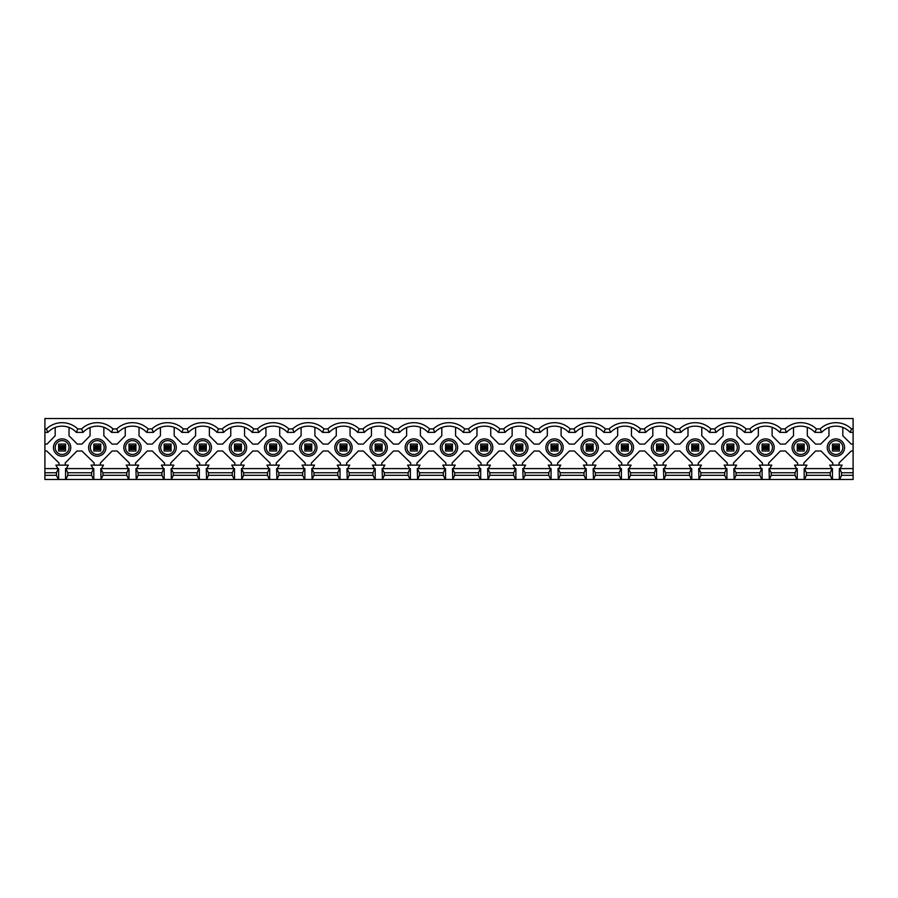 <?xml version="1.0" encoding="UTF-8"?>
<svg xmlns="http://www.w3.org/2000/svg" width="898" height="898" viewBox="0 0 898 898"><rect width="100%" height="100%" fill="white"/><g stroke="black" fill="none" stroke-linecap="round" stroke-linejoin="round"><path stroke-width="1.35" d="M800.724 454.467A6.926 6.926 0 0 0 807.65 447.541A6.926 6.926 0 0 0 800.724 440.626A6.926 6.926 0 0 0 793.798 447.541A6.926 6.926 0 0 0 800.724 454.467M765.545 454.467A6.926 6.926 0 0 0 772.471 447.541A6.926 6.926 0 0 0 765.545 440.626A6.926 6.926 0 0 0 758.63 447.541A6.926 6.926 0 0 0 765.545 454.467M730.377 454.467A6.926 6.926 0 0 0 737.303 447.541A6.926 6.926 0 0 0 730.377 440.626A6.926 6.926 0 0 0 723.451 447.541A6.926 6.926 0 0 0 730.377 454.467M695.209 454.467A6.926 6.926 0 0 0 702.135 447.541A6.926 6.926 0 0 0 695.209 440.626A6.926 6.926 0 0 0 688.283 447.541A6.926 6.926 0 0 0 695.209 454.467M660.03 454.467A6.926 6.926 0 0 0 666.956 447.541A6.926 6.926 0 0 0 660.03 440.626A6.926 6.926 0 0 0 653.115 447.541A6.926 6.926 0 0 0 660.03 454.467M624.862 454.467A6.926 6.926 0 0 0 631.788 447.541A6.926 6.926 0 0 0 624.862 440.626A6.926 6.926 0 0 0 617.936 447.541A6.926 6.926 0 0 0 624.862 454.467M589.694 454.467A6.926 6.926 0 0 0 596.609 447.541A6.926 6.926 0 0 0 589.694 440.626A6.926 6.926 0 0 0 582.768 447.541A6.926 6.926 0 0 0 589.694 454.467M554.515 454.467A6.926 6.926 0 0 0 561.441 447.541A6.926 6.926 0 0 0 554.515 440.626A6.926 6.926 0 0 0 547.589 447.541A6.926 6.926 0 0 0 554.515 454.467M519.347 454.467A6.926 6.926 0 0 0 526.273 447.541A6.926 6.926 0 0 0 519.347 440.626A6.926 6.926 0 0 0 512.421 447.541A6.926 6.926 0 0 0 519.347 454.467M484.168 454.467A6.926 6.926 0 0 0 491.094 447.541A6.926 6.926 0 0 0 484.168 440.626A6.926 6.926 0 0 0 477.253 447.541A6.926 6.926 0 0 0 484.168 454.467M449 454.467A6.926 6.926 0 0 0 455.926 447.541A6.926 6.926 0 0 0 449 440.626A6.926 6.926 0 0 0 442.074 447.541A6.926 6.926 0 0 0 449 454.467M413.832 454.467A6.926 6.926 0 0 0 420.747 447.541A6.926 6.926 0 0 0 413.832 440.626A6.926 6.926 0 0 0 406.906 447.541A6.926 6.926 0 0 0 413.832 454.467M378.653 454.467A6.926 6.926 0 0 0 385.579 447.541A6.926 6.926 0 0 0 378.653 440.626A6.926 6.926 0 0 0 371.727 447.541A6.926 6.926 0 0 0 378.653 454.467M343.485 454.467A6.926 6.926 0 0 0 350.411 447.541A6.926 6.926 0 0 0 343.485 440.626A6.926 6.926 0 0 0 336.559 447.541A6.926 6.926 0 0 0 343.485 454.467M308.306 454.467A6.926 6.926 0 0 0 315.232 447.541A6.926 6.926 0 0 0 308.306 440.626A6.926 6.926 0 0 0 301.391 447.541A6.926 6.926 0 0 0 308.306 454.467M273.138 454.467A6.926 6.926 0 0 0 280.064 447.541A6.926 6.926 0 0 0 273.138 440.626A6.926 6.926 0 0 0 266.212 447.541A6.926 6.926 0 0 0 273.138 454.467M237.97 454.467A6.926 6.926 0 0 0 244.885 447.541A6.926 6.926 0 0 0 237.97 440.626A6.926 6.926 0 0 0 231.044 447.541A6.926 6.926 0 0 0 237.97 454.467M202.791 454.467A6.926 6.926 0 0 0 209.717 447.541A6.926 6.926 0 0 0 202.791 440.626A6.926 6.926 0 0 0 195.865 447.541A6.926 6.926 0 0 0 202.791 454.467M167.623 454.467A6.926 6.926 0 0 0 174.549 447.541A6.926 6.926 0 0 0 167.623 440.626A6.926 6.926 0 0 0 160.697 447.541A6.926 6.926 0 0 0 167.623 454.467M132.455 454.467A6.926 6.926 0 0 0 139.37 447.541A6.926 6.926 0 0 0 132.455 440.626A6.926 6.926 0 0 0 125.529 447.541A6.926 6.926 0 0 0 132.455 454.467M800.724 456.195A8.654 8.654 0 0 0 809.379 447.541A8.654 8.654 0 0 0 800.724 438.886A8.654 8.654 0 0 0 792.07 447.541A8.654 8.654 0 0 0 800.724 456.195M765.545 456.195A8.654 8.654 0 0 0 774.199 447.541A8.654 8.654 0 0 0 765.545 438.886A8.654 8.654 0 0 0 756.891 447.541A8.654 8.654 0 0 0 765.545 456.195M730.377 456.195A8.654 8.654 0 0 0 739.032 447.541A8.654 8.654 0 0 0 730.377 438.886A8.654 8.654 0 0 0 721.723 447.541A8.654 8.654 0 0 0 730.377 456.195M695.209 456.195A8.654 8.654 0 0 0 703.864 447.541A8.654 8.654 0 0 0 695.209 438.886A8.654 8.654 0 0 0 686.555 447.541A8.654 8.654 0 0 0 695.209 456.195M660.03 456.195A8.654 8.654 0 0 0 668.684 447.541A8.654 8.654 0 0 0 660.03 438.886A8.654 8.654 0 0 0 651.376 447.541A8.654 8.654 0 0 0 660.03 456.195M624.862 456.195A8.654 8.654 0 0 0 633.517 447.541A8.654 8.654 0 0 0 624.862 438.886A8.654 8.654 0 0 0 616.208 447.541A8.654 8.654 0 0 0 624.862 456.195M589.694 456.195A8.654 8.654 0 0 0 598.349 447.541A8.654 8.654 0 0 0 589.694 438.886A8.654 8.654 0 0 0 581.04 447.541A8.654 8.654 0 0 0 589.694 456.195M554.515 456.195A8.654 8.654 0 0 0 563.169 447.541A8.654 8.654 0 0 0 554.515 438.886A8.654 8.654 0 0 0 545.861 447.541A8.654 8.654 0 0 0 554.515 456.195M519.347 456.195A8.654 8.654 0 0 0 528.002 447.541A8.654 8.654 0 0 0 519.347 438.886A8.654 8.654 0 0 0 510.693 447.541A8.654 8.654 0 0 0 519.347 456.195M484.168 456.195A8.654 8.654 0 0 0 492.822 447.541A8.654 8.654 0 0 0 484.168 438.886A8.654 8.654 0 0 0 475.513 447.541A8.654 8.654 0 0 0 484.168 456.195M449 456.195A8.654 8.654 0 0 0 457.654 447.541A8.654 8.654 0 0 0 449 438.886A8.654 8.654 0 0 0 440.346 447.541A8.654 8.654 0 0 0 449 456.195M413.832 456.195A8.654 8.654 0 0 0 422.487 447.541A8.654 8.654 0 0 0 413.832 438.886A8.654 8.654 0 0 0 405.178 447.541A8.654 8.654 0 0 0 413.832 456.195M378.653 456.195A8.654 8.654 0 0 0 387.307 447.541A8.654 8.654 0 0 0 378.653 438.886A8.654 8.654 0 0 0 369.998 447.541A8.654 8.654 0 0 0 378.653 456.195M343.485 456.195A8.654 8.654 0 0 0 352.139 447.541A8.654 8.654 0 0 0 343.485 438.886A8.654 8.654 0 0 0 334.831 447.541A8.654 8.654 0 0 0 343.485 456.195M308.306 456.195A8.654 8.654 0 0 0 316.96 447.541A8.654 8.654 0 0 0 308.306 438.886A8.654 8.654 0 0 0 299.651 447.541A8.654 8.654 0 0 0 308.306 456.195M273.138 456.195A8.654 8.654 0 0 0 281.792 447.541A8.654 8.654 0 0 0 273.138 438.886A8.654 8.654 0 0 0 264.483 447.541A8.654 8.654 0 0 0 273.138 456.195M237.97 456.195A8.654 8.654 0 0 0 246.624 447.541A8.654 8.654 0 0 0 237.97 438.886A8.654 8.654 0 0 0 229.316 447.541A8.654 8.654 0 0 0 237.97 456.195M202.791 456.195A8.654 8.654 0 0 0 211.445 447.541A8.654 8.654 0 0 0 202.791 438.886A8.654 8.654 0 0 0 194.136 447.541A8.654 8.654 0 0 0 202.791 456.195M167.623 456.195A8.654 8.654 0 0 0 176.277 447.541A8.654 8.654 0 0 0 167.623 438.886A8.654 8.654 0 0 0 158.968 447.541A8.654 8.654 0 0 0 167.623 456.195M132.455 456.195A8.654 8.654 0 0 0 141.109 447.541A8.654 8.654 0 0 0 132.455 438.886A8.654 8.654 0 0 0 123.801 447.541A8.654 8.654 0 0 0 132.455 456.195M97.276 454.467A6.926 6.926 0 0 0 104.202 447.541A6.926 6.926 0 0 0 97.276 440.626A6.926 6.926 0 0 0 90.35 447.541A6.926 6.926 0 0 0 97.276 454.467M97.276 456.195A8.654 8.654 0 0 0 105.93 447.541A8.654 8.654 0 0 0 97.276 438.886A8.654 8.654 0 0 0 88.621 447.541A8.654 8.654 0 0 0 97.276 456.195M835.892 454.467A6.926 6.926 0 0 0 842.818 447.541A6.926 6.926 0 0 0 835.892 440.626A6.926 6.926 0 0 0 828.966 447.541A6.926 6.926 0 0 0 835.892 454.467M62.108 454.467A6.926 6.926 0 0 0 69.034 447.541A6.926 6.926 0 0 0 62.108 440.626A6.926 6.926 0 0 0 55.182 447.541A6.926 6.926 0 0 0 62.108 454.467M835.892 456.195A8.654 8.654 0 0 0 844.547 447.541A8.654 8.654 0 0 0 835.892 438.886A8.654 8.654 0 0 0 827.238 447.541A8.654 8.654 0 0 0 835.892 456.195M62.108 456.195A8.654 8.654 0 0 0 70.762 447.541A8.654 8.654 0 0 0 62.108 438.886A8.654 8.654 0 0 0 53.453 447.541A8.654 8.654 0 0 0 62.108 456.195M803.833 465.13L803.833 462.986L815.575 451.009L821.041 451.009L832.783 462.986L832.783 465.13M768.666 465.13L768.666 462.986L780.396 451.009L785.38 451.009L797.604 462.986L797.604 465.13M828.966 427.426L828.966 435.777L820.693 444.083L815.575 444.083L807.302 435.777L807.302 427.302M793.518 427.538L793.518 435.777L785.38 444.083L780.396 444.083L772.123 435.777L772.123 427.302M786.48 432.387L785.043 428.918A22.843 22.843 0 0 1 816.405 428.918L820.211 428.918A22.843 22.843 0 0 1 851.573 428.918L853.1 428.918L853.1 432.387L850.137 432.387A19.386 19.386 0 0 0 821.659 432.387L814.957 432.387A19.386 19.386 0 0 0 786.48 432.387L779.79 432.387A19.386 19.386 0 0 0 751.312 432.387L744.622 432.387A19.386 19.386 0 0 0 716.133 432.387L709.442 432.387A19.386 19.386 0 0 0 680.965 432.387L674.275 432.387A19.386 19.386 0 0 0 645.797 432.387L639.107 432.387A19.386 19.386 0 0 0 610.618 432.387L603.927 432.387A19.386 19.386 0 0 0 575.45 432.387L568.76 432.387A19.386 19.386 0 0 0 540.282 432.387L533.58 432.387A19.386 19.386 0 0 0 505.103 432.387L498.412 432.387A19.386 19.386 0 0 0 469.935 432.387L463.245 432.387A19.386 19.386 0 0 0 434.755 432.387L428.065 432.387A19.386 19.386 0 0 0 399.588 432.387L392.897 432.387A19.386 19.386 0 0 0 364.42 432.387L357.718 432.387A19.386 19.386 0 0 0 329.24 432.387L322.55 432.387A19.386 19.386 0 0 0 294.073 432.387L287.382 432.387A19.386 19.386 0 0 0 258.893 432.387L252.203 432.387A19.386 19.386 0 0 0 223.725 432.387L217.035 432.387A19.386 19.386 0 0 0 188.558 432.387L181.867 432.387A19.386 19.386 0 0 0 153.378 432.387L146.688 432.387A19.386 19.386 0 0 0 118.21 432.387L111.52 432.387A19.386 19.386 0 0 0 83.043 432.387L76.341 432.387A19.386 19.386 0 0 0 47.863 432.387L44.9 432.387L44.9 444.083L47.044 444.083L55.182 435.777L55.182 427.426M804.877 468.599L806.954 465.13L794.494 465.13L796.571 468.599M733.498 465.13L733.498 462.986L745.228 451.009L750.212 451.009L762.436 462.986L762.436 465.13M758.35 427.538L758.35 435.777L750.212 444.083L745.228 444.083L736.955 435.777L736.955 427.302M769.709 468.599L771.786 465.13L759.315 465.13L761.392 468.599M698.318 465.13L698.318 462.986L710.06 451.009L715.033 451.009L727.268 462.986L727.268 465.13M723.171 427.538L723.171 435.777L715.033 444.083L710.06 444.083L701.787 435.777L701.787 427.302M734.53 468.599L736.607 465.13L724.147 465.13L726.224 468.599M663.151 465.13L663.151 462.986L674.881 451.009L679.865 451.009L692.089 462.986L692.089 465.13M688.003 427.538L688.003 435.777L679.865 444.083L674.881 444.083L666.608 435.777L666.608 427.302M699.362 468.599L701.439 465.13L688.979 465.13L691.056 468.599M627.971 465.13L627.971 462.986L639.713 451.009L644.685 451.009L656.921 462.986L656.921 465.13M652.835 427.538L652.835 435.777L644.685 444.083L639.713 444.083L631.44 435.777L631.44 427.302M664.183 468.599L666.26 465.13L653.8 465.13L655.877 468.599M592.803 465.13L592.803 462.986L604.534 451.009L609.518 451.009L621.742 462.986L621.742 465.13M617.656 427.538L617.656 435.777L609.518 444.083L604.534 444.083L596.261 435.777L596.261 427.302M629.015 468.599L631.092 465.13L618.632 465.13L620.709 468.599M557.636 465.13L557.636 462.986L569.366 451.009L574.35 451.009L586.574 462.986L586.574 465.13M582.488 427.538L582.488 435.777L574.35 444.083L569.366 444.083L561.093 435.777L561.093 427.302M593.847 468.599L595.924 465.13L583.453 465.13L585.53 468.599M522.456 465.13L522.456 462.986L534.198 451.009L539.17 451.009L551.406 462.986L551.406 465.13M547.309 427.538L547.309 435.777L539.17 444.083L534.198 444.083L525.925 435.777L525.925 427.302M558.668 468.599L560.745 465.13L548.285 465.13L550.362 468.599M487.288 465.13L487.288 462.986L499.019 451.009L504.002 451.009L516.227 462.986L516.227 465.13M512.141 427.538L512.141 435.777L504.002 444.083L499.019 444.083L490.746 435.777L490.746 427.302M523.5 468.599L525.577 465.13L513.117 465.13L515.194 468.599M452.121 465.13L452.121 462.986L463.851 451.009L468.835 451.009L481.059 462.986L481.059 465.13M476.973 427.538L476.973 435.777L468.835 444.083L463.851 444.083L455.578 435.777L455.578 427.302M488.321 468.599L490.409 465.13L477.938 465.13L480.015 468.599M416.941 465.13L416.941 462.986L428.683 451.009L433.655 451.009L445.879 462.986L445.879 465.13M441.794 427.538L441.794 435.777L433.655 444.083L428.683 444.083L420.399 435.777L420.399 427.302M453.153 468.599L455.23 465.13L442.77 465.13L444.847 468.599M381.773 465.13L381.773 462.986L393.504 451.009L398.488 451.009L410.712 462.986L410.712 465.13M406.626 427.538L406.626 435.777L398.488 444.083L393.504 444.083L385.231 435.777L385.231 427.302M417.985 468.599L420.062 465.13L407.591 465.13L409.679 468.599M346.594 465.13L346.594 462.986L358.336 451.009L363.308 451.009L375.544 462.986L375.544 465.13M371.446 427.538L371.446 435.777L363.308 444.083L358.336 444.083L350.063 435.777L350.063 427.302M382.806 468.599L384.883 465.13L372.423 465.13L374.5 468.599M311.426 465.13L311.426 462.986L323.157 451.009L328.14 451.009L340.364 462.986L340.364 465.13M336.279 427.538L336.279 435.777L328.14 444.083L323.157 444.083L314.884 435.777L314.884 427.302M347.638 468.599L349.715 465.13L337.255 465.13L339.332 468.599M276.258 465.13L276.258 462.986L287.989 451.009L292.973 451.009L305.197 462.986L305.197 465.13M301.111 427.538L301.111 435.777L292.973 444.083L287.989 444.083L279.716 435.777L279.716 427.302M312.47 468.599L314.547 465.13L302.076 465.13L304.153 468.599M241.079 465.13L241.079 462.986L252.821 451.009L257.793 451.009L270.029 462.986L270.029 465.13M265.931 427.538L265.931 435.777L257.793 444.083L252.821 444.083L244.548 435.777L244.548 427.302M277.291 468.599L279.368 465.13L266.908 465.13L268.985 468.599M205.911 465.13L205.911 462.986L217.642 451.009L222.625 451.009L234.849 462.986L234.849 465.13M230.764 427.538L230.764 435.777L222.625 444.083L217.642 444.083L209.369 435.777L209.369 427.302M242.123 468.599L244.2 465.13L231.74 465.13L233.817 468.599M170.732 465.13L170.732 462.986L182.474 451.009L187.446 451.009L199.682 462.986L199.682 465.13M195.596 427.538L195.596 435.777L187.446 444.083L182.474 444.083L174.201 435.777L174.201 427.302M206.944 468.599L209.021 465.13L196.561 465.13L198.638 468.599M135.564 465.13L135.564 462.986L147.294 451.009L152.278 451.009L164.502 462.986L164.502 465.13M160.416 427.538L160.416 435.777L152.278 444.083L147.294 444.083L139.022 435.777L139.022 427.302M171.776 468.599L173.853 465.13L161.393 465.13L163.47 468.599M100.396 465.13L100.396 462.986L112.127 451.009L117.11 451.009L129.334 462.986L129.334 465.13M125.249 427.538L125.249 435.777L117.11 444.083L112.127 444.083L103.854 435.777L103.854 427.302M136.608 468.599L138.685 465.13L126.214 465.13L128.291 468.599M832.435 479.465L804.181 479.465L804.181 468.599L832.435 468.599L832.435 479.465L853.1 479.465L853.1 475.311L841.572 475.311L839.675 479.465M769.328 468.599L797.256 468.599L797.256 479.465L769.328 479.465L771.225 475.311L771.225 472.752L769.014 468.599L769.328 479.465M734.16 468.599L762.088 468.599L762.088 479.465L734.16 479.465L736.057 475.311L736.057 472.752L733.834 468.599L734.16 479.465M698.981 468.599L726.92 468.599L726.92 479.465L698.981 479.465L700.878 475.311L700.878 472.752L698.666 468.599L698.981 479.465M663.813 468.599L691.741 468.599L691.741 479.465L663.813 479.465L665.71 475.311L665.71 472.752L663.499 468.599L663.813 479.465M628.645 468.599L656.573 468.599L656.573 479.465L628.645 479.465L630.542 475.311L630.542 472.752L628.319 468.599L628.645 479.465M593.466 468.599L621.405 468.599L621.405 479.465L593.466 479.465L595.363 475.311L595.363 472.752L593.151 468.599L593.466 479.465M558.298 468.599L586.226 468.599L586.226 479.465L558.298 479.465L560.195 475.311L560.195 472.752L557.984 468.599L558.298 479.465M523.119 468.599L551.058 468.599L551.058 479.465L523.119 479.465L525.027 475.311L525.027 472.752L522.804 468.599L523.119 479.465M487.951 468.599L515.879 468.599L515.879 479.465L487.951 479.465L489.848 475.311L489.848 472.752L487.636 468.599L487.951 479.465M452.783 468.599L480.711 468.599L480.711 479.465L452.783 479.465L454.68 475.311L454.68 472.752L452.457 468.599L452.783 479.465M417.604 468.599L445.543 468.599L445.543 479.465L417.604 479.465L419.501 475.311L419.501 472.752L417.289 468.599L417.604 479.465M382.436 468.599L410.364 468.599L410.364 479.465L382.436 479.465L384.333 475.311L384.333 472.752L382.121 468.599L382.436 479.465M347.257 468.599L375.196 468.599L375.196 479.465L347.257 479.465L349.165 475.311L349.165 472.752L346.942 468.599L347.257 479.465M312.089 468.599L340.016 468.599L340.016 479.465L312.089 479.465L313.986 475.311L313.986 472.752L311.774 468.599L312.089 479.465M276.921 468.599L304.849 468.599L304.849 479.465L276.921 479.465L278.818 475.311L278.818 472.752L276.595 468.599L276.921 479.465M241.742 468.599L269.681 468.599L269.681 479.465L241.742 479.465L243.639 475.311L243.639 472.752L241.427 468.599L241.742 479.465M206.574 468.599L234.501 468.599L234.501 479.465L206.574 479.465L208.471 475.311L208.471 472.752L206.259 468.599L206.574 479.465M171.406 468.599L199.334 468.599L199.334 479.465L171.406 479.465L173.303 475.311L173.303 472.752L171.08 468.599L171.406 479.465M136.227 468.599L164.166 468.599L164.166 479.465L136.227 479.465L138.124 475.311L138.124 472.752L135.912 468.599L136.227 479.465M101.059 468.599L128.986 468.599L128.986 479.465L101.059 479.465L102.956 475.311L102.956 472.752L100.744 468.599L101.059 479.465M199.019 468.599L197.122 472.752L173.303 472.752M163.84 468.599L161.943 472.752L138.124 472.752M234.187 468.599L232.29 472.752L208.471 472.752M269.355 468.599L267.458 472.752L243.639 472.752M304.534 468.599L302.637 472.752L278.818 472.752M339.702 468.599L337.805 472.752L313.986 472.752M374.881 468.599L372.973 472.752L349.165 472.752M410.049 468.599L408.152 472.752L384.333 472.752M445.217 468.599L443.32 472.752L419.501 472.752M480.396 468.599L478.499 472.752L454.68 472.752M515.564 468.599L513.667 472.752L489.848 472.752M550.743 468.599L548.835 472.752L525.027 472.752M585.911 468.599L584.014 472.752L560.195 472.752M621.079 468.599L619.182 472.752L595.363 472.752M656.258 468.599L654.361 472.752L630.542 472.752M691.426 468.599L689.529 472.752L665.71 472.752M726.594 468.599L724.697 472.752L700.878 472.752M761.773 468.599L759.876 472.752L736.057 472.752M796.941 468.599L795.044 472.752L771.225 472.752M832.12 468.599L830.212 472.752L806.404 472.752L804.496 468.599M197.122 472.752L197.122 475.311L173.303 475.311M138.124 475.311L161.943 475.311L161.943 472.752M232.29 472.752L232.29 475.311L208.471 475.311M267.458 472.752L267.458 475.311L243.639 475.311M302.637 472.752L302.637 475.311L278.818 475.311M337.805 472.752L337.805 475.311L313.986 475.311M372.973 472.752L372.973 475.311L349.165 475.311M408.152 472.752L408.152 475.311L384.333 475.311M443.32 472.752L443.32 475.311L419.501 475.311M478.499 472.752L478.499 475.311L454.68 475.311M513.667 472.752L513.667 475.311L489.848 475.311M548.835 472.752L548.835 475.311L525.027 475.311M584.014 472.752L584.014 475.311L560.195 475.311M619.182 472.752L619.182 475.311L595.363 475.311M654.361 472.752L654.361 475.311L630.542 475.311M689.529 472.752L689.529 475.311L665.71 475.311M724.697 472.752L724.697 475.311L700.878 475.311M759.876 472.752L759.876 475.311L736.057 475.311M795.044 472.752L795.044 475.311L771.225 475.311M830.212 472.752L830.212 475.311L806.404 475.311L806.404 472.752M197.122 475.311L199.019 479.465M161.943 475.311L163.84 479.465M232.29 475.311L234.187 479.465M267.458 475.311L269.355 479.465M302.637 475.311L304.534 479.465M337.805 475.311L339.702 479.465M372.973 475.311L374.881 479.465M408.152 475.311L410.049 479.465M443.32 475.311L445.217 479.465M478.499 475.311L480.396 479.465M513.667 475.311L515.564 479.465M548.835 475.311L550.743 479.465M584.014 475.311L585.911 479.465M619.182 475.311L621.079 479.465M654.361 475.311L656.258 479.465M689.529 475.311L691.426 479.465M724.697 475.311L726.594 479.465M759.876 475.311L761.773 479.465M795.044 475.311L796.941 479.465M804.496 479.465L806.404 475.311M832.12 479.465L830.212 475.311M171.08 479.465L164.166 479.465M135.912 479.465L128.986 479.465M100.744 479.465L44.9 479.465L44.9 475.311L56.428 475.311L56.428 472.752L44.9 472.752L44.9 475.311M804.181 479.465L797.256 479.465M769.014 479.465L762.088 479.465M733.834 479.465L726.92 479.465M698.666 479.465L691.741 479.465M663.499 479.465L656.573 479.465M628.319 479.465L621.405 479.465M593.151 479.465L586.226 479.465M557.984 479.465L551.058 479.465M522.804 479.465L515.879 479.465M487.636 479.465L480.711 479.465M452.457 479.465L445.543 479.465M417.289 479.465L410.364 479.465M382.121 479.465L375.196 479.465M346.942 479.465L340.016 479.465M311.774 479.465L304.849 479.465M276.595 479.465L269.681 479.465M241.427 479.465L234.501 479.465M206.259 479.465L199.334 479.465M128.672 468.599L126.775 472.752L102.956 472.752M102.956 475.311L126.775 475.311L126.775 472.752M126.775 475.311L128.672 479.465M118.21 432.387L116.762 428.918A22.843 22.843 0 0 1 148.136 428.918L151.942 428.918A22.843 22.843 0 0 1 183.304 428.918L187.11 428.918A22.843 22.843 0 0 1 218.472 428.918L222.289 428.918A22.843 22.843 0 0 1 253.651 428.918L257.457 428.918A22.843 22.843 0 0 1 288.819 428.918L292.625 428.918A22.843 22.843 0 0 1 323.998 428.918L327.804 428.918A22.843 22.843 0 0 1 359.166 428.918L362.972 428.918A22.843 22.843 0 0 1 394.334 428.918L398.151 428.918A22.843 22.843 0 0 1 429.513 428.918L433.319 428.918A22.843 22.843 0 0 1 464.681 428.918L468.487 428.918A22.843 22.843 0 0 1 499.849 428.918L503.666 428.918A22.843 22.843 0 0 1 535.028 428.918L538.834 428.918A22.843 22.843 0 0 1 570.196 428.918L574.002 428.918A22.843 22.843 0 0 1 605.375 428.918L609.181 428.918A22.843 22.843 0 0 1 640.543 428.918L644.349 428.918A22.843 22.843 0 0 1 675.711 428.918L679.528 428.918A22.843 22.843 0 0 1 710.89 428.918L714.696 428.918A22.843 22.843 0 0 1 746.058 428.918L749.864 428.918A22.843 22.843 0 0 1 781.238 428.918L785.043 428.918M83.043 432.387L81.595 428.918A22.843 22.843 0 0 1 112.957 428.918L116.762 428.918M112.957 428.918L111.52 432.387M153.378 432.387L151.942 428.918M148.136 428.918L146.688 432.387M188.558 432.387L187.11 428.918M183.304 428.918L181.867 432.387M223.725 432.387L222.289 428.918M218.472 428.918L217.035 432.387M258.893 432.387L257.457 428.918M253.651 428.918L252.203 432.387M294.073 432.387L292.625 428.918M288.819 428.918L287.382 432.387M329.24 432.387L327.804 428.918M323.998 428.918L322.55 432.387M364.42 432.387L362.972 428.918M359.166 428.918L357.718 432.387M399.588 432.387L398.151 428.918M394.334 428.918L392.897 432.387M434.755 432.387L433.319 428.918M429.513 428.918L428.065 432.387M469.935 432.387L468.487 428.918M464.681 428.918L463.245 432.387M505.103 432.387L503.666 428.918M499.849 428.918L498.412 432.387M540.282 432.387L538.834 428.918M535.028 428.918L533.58 432.387M575.45 432.387L574.002 428.918M570.196 428.918L568.76 432.387M610.618 432.387L609.181 428.918M605.375 428.918L603.927 432.387M645.797 432.387L644.349 428.918M640.543 428.918L639.107 432.387M680.965 432.387L679.528 428.918M675.711 428.918L674.275 432.387M716.133 432.387L714.696 428.918M710.89 428.918L709.442 432.387M751.312 432.387L749.864 428.918M746.058 428.918L744.622 432.387M781.238 428.918L779.79 432.387M65.217 465.13L65.217 462.986L76.959 451.009L81.931 451.009L94.167 462.986L94.167 465.13M90.069 427.538L90.069 435.777L81.931 444.083L77.307 444.083L69.034 435.777L69.034 427.426M101.429 468.599L103.506 465.13L91.046 465.13L93.123 468.599M65.565 479.465L65.565 468.599L93.819 468.599L93.819 479.465M93.504 468.599L91.596 472.752L67.788 472.752L67.788 475.311L65.88 479.465M65.88 468.599L67.788 472.752M67.788 475.311L91.596 475.311L91.596 472.752M91.596 475.311L93.504 479.465M853.1 428.918L853.1 418.535L44.9 418.535L44.9 428.918L46.427 428.918A22.843 22.843 0 0 1 77.789 428.918L81.595 428.918M77.789 428.918L76.341 432.387M839.013 465.13L839.013 462.986L851.237 451.009L853.1 451.009L853.1 468.599L839.361 468.599L839.361 479.465M853.1 432.387L853.1 451.009M58.987 465.13L58.987 462.986L46.763 451.009L44.9 451.009L44.9 472.752M58.639 479.465L58.639 468.599L44.9 468.599M56.428 472.752L58.325 468.599M58.325 479.465L56.428 475.311M839.675 468.599L841.572 472.752L841.572 475.311M853.1 468.599L853.1 472.752L841.572 472.752M853.1 472.752L853.1 475.311M44.9 432.387L44.9 428.918M44.9 451.009L44.9 444.083M57.955 468.599L55.878 465.13L68.338 465.13L66.261 468.599M831.739 468.599L829.662 465.13L842.122 465.13L840.045 468.599M842.818 427.426L842.818 435.777L851.237 444.083L853.1 444.083M46.427 428.918L47.863 432.387M816.405 428.918L814.957 432.387M820.211 428.918L821.659 432.387M851.573 428.918L850.137 432.387M65.565 448.091L65.565 447.002L58.639 447.002L58.639 448.091L65.565 448.091L65.565 451.009L58.639 451.009L58.639 448.091M58.639 447.002L58.639 444.083L65.565 444.083L65.565 447.002M839.361 448.091L839.361 447.002L832.435 447.002L832.435 448.091L839.361 448.091L839.361 451.009L832.435 451.009L832.435 448.091M832.435 447.002L832.435 444.083L839.361 444.083L839.361 447.002M93.819 447.002L93.819 444.083L100.744 444.083L100.744 447.002L93.819 447.002L93.819 448.091L100.744 448.091L100.744 447.002M100.744 448.091L100.744 451.009L93.819 451.009L93.819 448.091M128.986 447.002L128.986 444.083L135.912 444.083L135.912 447.002L128.986 447.002L128.986 448.091L135.912 448.091L135.912 447.002M135.912 448.091L135.912 451.009L128.986 451.009L128.986 448.091M164.166 447.002L164.166 444.083L171.08 444.083L171.08 447.002L164.166 447.002L164.166 448.091L171.08 448.091L171.08 447.002M171.08 448.091L171.08 451.009L164.166 451.009L164.166 448.091M199.334 447.002L199.334 444.083L206.259 444.083L206.259 447.002L199.334 447.002L199.334 448.091L206.259 448.091L206.259 447.002M206.259 448.091L206.259 451.009L199.334 451.009L199.334 448.091M234.501 447.002L234.501 444.083L241.427 444.083L241.427 447.002L234.501 447.002L234.501 448.091L241.427 448.091L241.427 447.002M241.427 448.091L241.427 451.009L234.501 451.009L234.501 448.091M269.681 447.002L269.681 444.083L276.595 444.083L276.595 447.002L269.681 447.002L269.681 448.091L276.595 448.091L276.595 447.002M276.595 448.091L276.595 451.009L269.681 451.009L269.681 448.091M304.849 447.002L304.849 444.083L311.774 444.083L311.774 447.002L304.849 447.002L304.849 448.091L311.774 448.091L311.774 447.002M311.774 448.091L311.774 451.009L304.849 451.009L304.849 448.091M340.016 447.002L340.016 444.083L346.942 444.083L346.942 447.002L340.016 447.002L340.016 448.091L346.942 448.091L346.942 447.002M346.942 448.091L346.942 451.009L340.016 451.009L340.016 448.091M375.196 447.002L375.196 444.083L382.121 444.083L382.121 447.002L375.196 447.002L375.196 448.091L382.121 448.091L382.121 447.002M382.121 448.091L382.121 451.009L375.196 451.009L375.196 448.091M410.364 447.002L410.364 444.083L417.289 444.083L417.289 447.002L410.364 447.002L410.364 448.091L417.289 448.091L417.289 447.002M417.289 448.091L417.289 451.009L410.364 451.009L410.364 448.091M445.543 447.002L445.543 444.083L452.457 444.083L452.457 447.002L445.543 447.002L445.543 448.091L452.457 448.091L452.457 447.002M452.457 448.091L452.457 451.009L445.543 451.009L445.543 448.091M480.711 447.002L480.711 444.083L487.636 444.083L487.636 447.002L480.711 447.002L480.711 448.091L487.636 448.091L487.636 447.002M487.636 448.091L487.636 451.009L480.711 451.009L480.711 448.091M515.879 447.002L515.879 444.083L522.804 444.083L522.804 447.002L515.879 447.002L515.879 448.091L522.804 448.091L522.804 447.002M522.804 448.091L522.804 451.009L515.879 451.009L515.879 448.091M551.058 447.002L551.058 444.083L557.984 444.083L557.984 447.002L551.058 447.002L551.058 448.091L557.984 448.091L557.984 447.002M557.984 448.091L557.984 451.009L551.058 451.009L551.058 448.091M586.226 447.002L586.226 444.083L593.151 444.083L593.151 447.002L586.226 447.002L586.226 448.091L593.151 448.091L593.151 447.002M593.151 448.091L593.151 451.009L586.226 451.009L586.226 448.091M621.405 447.002L621.405 444.083L628.319 444.083L628.319 447.002L621.405 447.002L621.405 448.091L628.319 448.091L628.319 447.002M628.319 448.091L628.319 451.009L621.405 451.009L621.405 448.091M656.573 447.002L656.573 444.083L663.499 444.083L663.499 447.002L656.573 447.002L656.573 448.091L663.499 448.091L663.499 447.002M663.499 448.091L663.499 451.009L656.573 451.009L656.573 448.091M691.741 447.002L691.741 444.083L698.666 444.083L698.666 447.002L691.741 447.002L691.741 448.091L698.666 448.091L698.666 447.002M698.666 448.091L698.666 451.009L691.741 451.009L691.741 448.091M726.92 447.002L726.92 444.083L733.834 444.083L733.834 447.002L726.92 447.002L726.92 448.091L733.834 448.091L733.834 447.002M733.834 448.091L733.834 451.009L726.92 451.009L726.92 448.091M762.088 447.002L762.088 444.083L769.014 444.083L769.014 447.002L762.088 447.002L762.088 448.091L769.014 448.091L769.014 447.002M769.014 448.091L769.014 451.009L762.088 451.009L762.088 448.091M797.256 447.002L797.256 444.083L804.181 444.083L804.181 447.002L797.256 447.002L797.256 448.091L804.181 448.091L804.181 447.002M804.181 448.091L804.181 451.009L797.256 451.009L797.256 448.091M839.361 449.427L832.435 449.427M65.565 449.427L58.639 449.427M58.639 445.666L65.565 445.666M832.435 445.666L839.361 445.666M93.819 445.666L100.744 445.666M100.744 449.427L93.819 449.427M128.986 445.666L135.912 445.666M135.912 449.427L128.986 449.427M164.166 445.666L171.08 445.666M171.08 449.427L164.166 449.427M199.334 445.666L206.259 445.666M206.259 449.427L199.334 449.427M234.501 445.666L241.427 445.666M241.427 449.427L234.501 449.427M269.681 445.666L276.595 445.666M276.595 449.427L269.681 449.427M304.849 445.666L311.774 445.666M311.774 449.427L304.849 449.427M340.016 445.666L346.942 445.666M346.942 449.427L340.016 449.427M375.196 445.666L382.121 445.666M382.121 449.427L375.196 449.427M410.364 445.666L417.289 445.666M417.289 449.427L410.364 449.427M445.543 445.666L452.457 445.666M452.457 449.427L445.543 449.427M480.711 445.666L487.636 445.666M487.636 449.427L480.711 449.427M515.879 445.666L522.804 445.666M522.804 449.427L515.879 449.427M551.058 445.666L557.984 445.666M557.984 449.427L551.058 449.427M586.226 445.666L593.151 445.666M593.151 449.427L586.226 449.427M621.405 445.666L628.319 445.666M628.319 449.427L621.405 449.427M656.573 445.666L663.499 445.666M663.499 449.427L656.573 449.427M691.741 445.666L698.666 445.666M698.666 449.427L691.741 449.427M726.92 445.666L733.834 445.666M733.834 449.427L726.92 449.427M762.088 445.666L769.014 445.666M769.014 449.427L762.088 449.427M797.256 445.666L804.181 445.666M804.181 449.427L797.256 449.427"/></g></svg>

